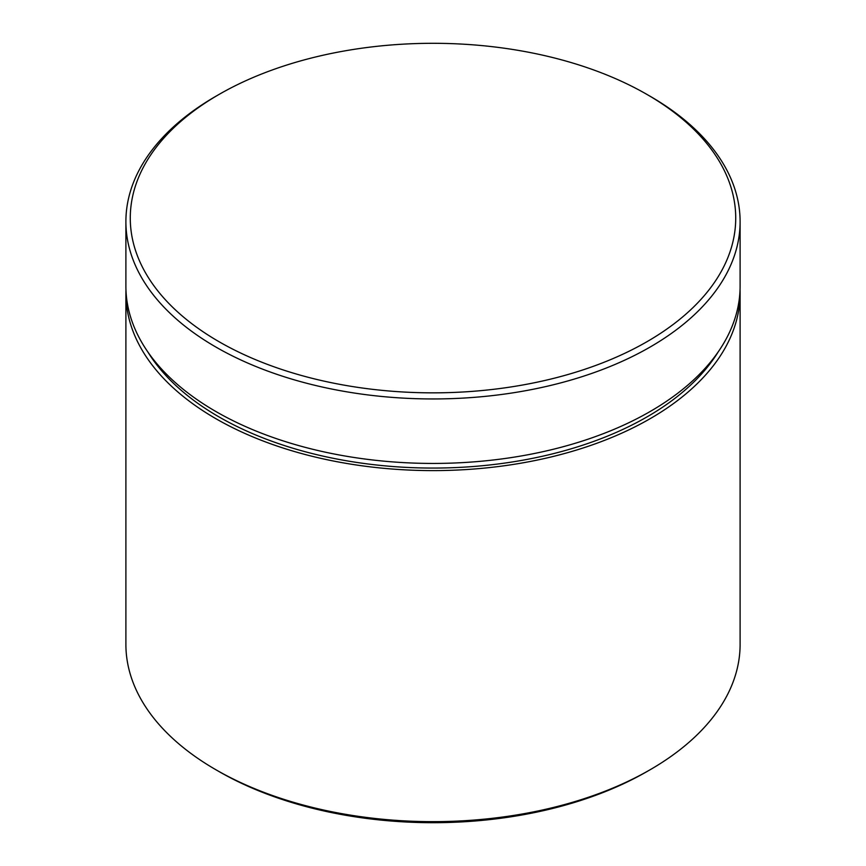 <?xml version="1.0" encoding="UTF-8"?>
<svg xmlns="http://www.w3.org/2000/svg" width="866" height="866" viewBox="0 0 866 866"><rect width="100%" height="100%" fill="white"/><g stroke="black" fill="none" stroke-linecap="round" stroke-linejoin="round"><path stroke-width="1.3" d="M650.16 769.722L647.054 771.509A302.721 174.77 180 0 1 218.946 771.509L215.851 769.722A307.105 177.303 0 0 0 650.16 769.722A307.105 177.303 0 0 0 740.105 644.347L740.105 293.293A307.105 177.303 0 0 0 740.04 289.709M218.946 341.659A302.721 174.77 0 0 0 647.054 341.659A302.721 174.77 0 0 0 647.054 94.491L650.149 96.278A307.105 177.303 180 0 1 650.16 96.278A307.105 177.303 180 0 1 740.105 221.653A307.105 177.303 180 0 1 550.527 385.457A307.105 177.303 180 0 1 215.851 347.028A307.105 177.303 180 0 1 125.895 221.653A307.105 177.303 180 0 1 215.84 96.278L218.946 94.491A302.721 174.77 0 0 0 218.946 341.659M125.96 289.709A307.105 177.303 0 0 0 125.895 293.293A307.105 177.303 0 0 0 215.851 418.668A307.105 177.303 0 0 0 550.527 457.107A307.105 177.303 0 0 0 740.105 293.293M125.895 221.653L125.895 286.137A307.105 177.303 0 0 0 215.851 411.502A307.105 177.303 0 0 0 550.527 449.941A307.105 177.303 0 0 0 740.105 286.137L740.105 221.653M218.946 771.509L215.84 769.722A307.105 177.303 0 0 0 215.851 769.722A307.105 177.303 0 0 1 125.895 644.347L125.895 293.293M650.16 96.278L647.054 94.491A302.721 174.77 0 0 0 218.946 94.491M718.163 351.953A302.721 174.77 180 0 1 218.946 416.882A302.721 174.77 180 0 1 147.837 351.953"/></g></svg>
